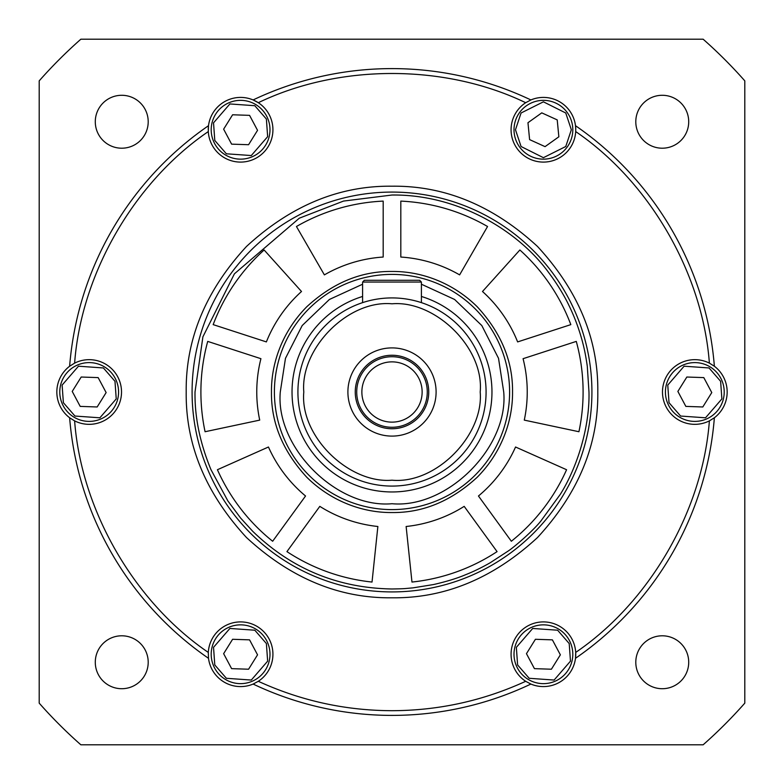 <?xml version="1.0" encoding="UTF-8"?>
<svg xmlns="http://www.w3.org/2000/svg" width="784" height="784" viewBox="0 0 784 784"><rect width="100%" height="100%" fill="white"/><g stroke="black" fill="none" stroke-linecap="round" stroke-linejoin="round"><path stroke-width="1.18" d="M392 195.02C457.66 194.236 518.675 230.516 549.584 273.812C556.228 282.652 564.255 295.382 569.057 305.682C573.898 315.619 577.916 326.007 581.101 336.846C583.825 346.224 585.511 353.858 587.294 366.275L588.98 392C589.842 427.319 576.926 467.872 560.364 494.243L541.038 520.801C534.1 529.739 515.676 545.978 508.434 550.878L490.118 562.804C481.454 567.714 473.36 571.654 465.843 574.613C457.444 578.22 446.694 581.532 433.581 584.541L412.913 587.873C403.133 588.676 406.651 588.706 392 588.98C337.826 588.069 291.393 568.831 252.703 531.278L240.629 518.057L227.879 500.937L210.965 469.645C199.94 442.862 194.618 416.98 195.02 392L202.899 336.846L234.416 273.812L299.302 218.197L343.51 201.076L392 195.02M512.54 392C512.932 361.199 501.162 332.788 477.231 306.769C453.23 283.014 421.753 271.166 392 271.46C361.199 271.068 332.788 282.838 306.769 306.769C283.014 330.77 271.166 362.247 271.46 392C271.068 422.801 282.838 451.212 306.769 477.231C330.77 500.986 362.247 512.834 392 512.54C422.801 512.932 451.212 501.162 477.231 477.231C500.986 453.23 512.834 421.753 512.54 392M524.28 420.116A135.24 135.24 0 0 0 523.075 358.69L576.279 341.403A191.1 191.1 0 0 1 578.925 431.729L524.28 420.116M411.972 582.051L406.132 526.495A135.24 135.24 0 0 0 464.187 506.366L497.066 551.622A191.1 191.1 0 0 1 411.972 582.051M217.423 469.724L268.451 447.007A135.24 135.24 0 0 0 305.544 495.998L272.656 541.254A191.1 191.1 0 0 1 217.423 469.724M264.13 249.988L301.507 291.501A135.24 135.24 0 0 0 266.374 341.912L213.17 324.625A191.1 191.1 0 0 1 264.13 249.988M487.55 226.507L459.62 274.88A135.24 135.24 0 0 0 400.82 257.044L400.82 201.106A191.1 191.1 0 0 1 487.55 226.507M296.45 226.507A191.1 191.1 0 0 1 383.18 201.106L383.18 257.044A135.24 135.24 0 0 0 324.38 274.88L296.45 226.507M566.577 469.724A191.1 191.1 0 0 1 511.344 541.254L478.456 495.998A135.24 135.24 0 0 0 515.549 447.007L566.577 469.724M519.87 249.988A191.1 191.1 0 0 1 570.83 324.625L517.626 341.912A135.24 135.24 0 0 0 482.493 291.501L519.87 249.988M205.075 431.729A191.1 191.1 0 0 1 207.721 341.403L260.925 358.69A135.24 135.24 0 0 0 259.72 420.116L205.075 431.729M372.028 582.051A191.1 191.1 0 0 1 286.934 551.622L319.813 506.366A135.24 135.24 0 0 0 377.868 526.495L372.028 582.051M683.56 364.844A29.4 29.4 0 0 1 721.976 380.74A29.4 29.4 0 0 1 706.08 419.156A29.4 29.4 0 0 1 667.664 403.26A29.4 29.4 0 0 1 683.56 364.844M703.797 377.604L711.774 392.578L702.807 406.974L685.843 406.396L677.866 391.422L686.833 377.026L703.797 377.604M701.004 406.906L702.807 406.965L706.894 400.418M711.774 392.578L708.119 385.718M679.591 394.656L677.866 391.422L686.833 377.035L688.636 377.094M543.41 100.352A29.4 29.4 0 0 1 572.81 129.752A29.4 29.4 0 0 1 543.41 159.152A29.4 29.4 0 0 1 514.01 129.752A29.4 29.4 0 0 1 543.41 100.352M557.218 119.893L558.855 136.788L545.056 146.637L529.602 139.611L527.965 122.716L541.764 112.857L557.218 119.893M543.41 145.893L545.056 146.637L551.338 142.149M558.855 136.788L558.1 129.046M528.318 126.371L527.965 122.716L541.764 112.867L543.41 113.611M532.15 627.092A29.4 29.4 0 0 1 570.566 642.988A29.4 29.4 0 0 1 554.67 681.404A29.4 29.4 0 0 1 516.254 665.508A29.4 29.4 0 0 1 532.15 627.092M552.387 639.852L560.364 654.836L551.397 669.222L534.433 668.644L526.456 653.67L535.423 639.283L552.387 639.852M549.594 669.154L551.397 669.222L555.484 662.666M560.364 654.836L556.709 647.966M528.181 656.904L526.456 653.67L535.423 639.283L537.226 639.342M229.33 102.596A29.4 29.4 0 0 1 267.746 118.492A29.4 29.4 0 0 1 251.85 156.908A29.4 29.4 0 0 1 213.434 141.012A29.4 29.4 0 0 1 229.33 102.596M249.567 115.356L257.544 130.33L248.577 144.717L231.613 144.148L223.636 129.164L232.603 114.778L249.567 115.356M246.774 144.658L248.577 144.717L252.664 138.17M257.544 130.33L253.889 123.47M225.361 132.408L223.636 129.164L232.603 114.778L234.406 114.846M77.92 364.844A29.4 29.4 0 0 1 116.336 380.74A29.4 29.4 0 0 1 100.44 419.156A29.4 29.4 0 0 1 62.024 403.26A29.4 29.4 0 0 1 77.92 364.844M98.157 377.604L106.134 392.578L97.167 406.974L80.203 406.396L72.226 391.422L81.193 377.026L98.157 377.604M95.364 406.906L97.167 406.965L101.254 400.418M106.134 392.578L102.479 385.718M73.951 394.656L72.226 391.422L81.193 377.035L82.996 377.094M251.85 681.404A29.4 29.4 0 0 1 213.434 665.508A29.4 29.4 0 0 1 229.33 627.092A29.4 29.4 0 0 1 267.746 642.988A29.4 29.4 0 0 1 251.85 681.404M231.613 668.644L223.636 653.67L232.603 639.283L249.567 639.852L257.544 654.836L248.577 669.222L231.613 668.644M234.406 639.342L232.603 639.283L228.516 645.83M223.636 653.67L227.291 660.53M255.819 651.592L257.544 654.836L248.577 669.222L246.774 669.154M509.6 392A117.6 117.6 0 0 1 392 509.6A117.6 117.6 0 0 1 274.4 392A117.6 117.6 0 0 1 392 274.4A117.6 117.6 0 0 1 509.6 392A117.6 117.6 0 0 0 392 274.4A117.6 117.6 0 0 0 274.4 392M361.277 303.075L362.6 302.634L362.6 282.044L364.364 280.28L419.636 280.28L421.4 282.044L419.636 280.28M392 486.08A94.08 94.08 0 0 1 297.92 392A94.08 94.08 0 0 1 392 297.92A94.08 94.08 0 0 1 486.08 392A94.08 94.08 0 0 1 392 486.08A94.08 94.08 0 0 1 297.92 392A94.08 94.08 0 0 1 392 297.92A94.08 94.08 0 0 1 486.08 392A94.08 94.08 0 0 0 421.4 302.634L422.723 303.075M392 303.8C435.061 300.125 484.287 347.616 480.2 392C483.875 435.061 436.384 484.287 392 480.2C348.949 483.875 299.713 436.384 303.8 392C300.125 348.939 347.616 299.723 392 303.8M436.1 392A44.1 44.1 0 0 1 392 436.1A44.1 44.1 0 0 1 347.9 392A44.1 44.1 0 0 1 392 347.9A44.1 44.1 0 0 1 436.1 392M355.25 392A36.75 36.75 0 0 0 392 428.75A36.75 36.75 0 0 0 428.75 392A36.75 36.75 0 0 0 392 355.25A36.75 36.75 0 0 0 355.25 392M356.72 392A35.28 35.28 0 0 0 392 427.28A35.28 35.28 0 0 0 427.28 392A35.28 35.28 0 0 0 392 356.72A35.28 35.28 0 0 0 356.72 392M422.135 392A30.135 30.135 0 0 1 392 422.135A30.135 30.135 0 0 1 361.865 392A30.135 30.135 0 0 1 392 361.865A30.135 30.135 0 0 1 422.135 392M362.6 282.044L421.4 282.044L421.4 302.634A94.08 94.08 0 0 1 486.08 392M591.92 392A199.92 199.92 0 0 1 392 591.92A199.92 199.92 0 0 1 192.08 392A199.92 199.92 0 0 1 392 192.08A199.92 199.92 0 0 1 591.92 392M597.8 392C598.437 444.744 578.347 493.244 537.52 537.52C493.254 578.347 444.744 598.437 392 597.8C339.256 598.437 290.756 578.347 246.48 537.52C205.653 493.254 185.563 444.744 186.2 392C185.563 339.256 205.653 290.756 246.48 246.48C290.746 205.653 339.256 185.563 392 186.2C444.744 185.563 493.244 205.653 537.52 246.48C578.347 290.746 598.437 339.256 597.8 392M258.308 681.296C300.752 700.769 345.313 710.569 392 710.696C438.687 710.569 483.248 700.769 525.692 681.296A32.34 32.34 0 0 1 542.499 621.918A32.34 32.34 0 0 1 575.701 652.425L575.495 658.305A32.34 32.34 0 0 1 530.876 684.06A323.4 323.4 0 0 1 253.124 684.06A32.34 32.34 0 0 1 208.505 658.305L208.299 652.425A32.34 32.34 0 0 1 241.501 621.918A32.34 32.34 0 0 1 258.308 681.296L253.124 684.06A32.34 32.34 0 0 0 253.653 683.834M530.347 683.834A32.34 32.34 0 0 0 530.876 684.06L525.692 681.296M575.75 129.752L575.701 131.575A32.34 32.34 0 0 1 542.499 162.082A32.34 32.34 0 0 1 525.692 102.704L530.876 99.94A32.34 32.34 0 0 1 575.495 125.695L575.75 129.752A32.34 32.34 0 0 0 575.495 125.695A323.4 323.4 0 0 1 714.371 366.236A32.34 32.34 0 0 1 714.371 417.764L709.383 420.871A32.34 32.34 0 0 1 662.48 392A32.34 32.34 0 0 1 709.383 363.129L714.371 366.236A32.34 32.34 0 0 0 713.91 365.893M713.91 418.107A32.34 32.34 0 0 0 714.371 417.764A323.4 323.4 0 0 1 575.495 658.305A32.34 32.34 0 0 0 575.701 652.425C649.818 601.926 702.709 510.315 709.383 420.871M121.52 392A32.34 32.34 0 0 1 74.617 420.871L69.629 417.764A32.34 32.34 0 0 1 69.629 366.236L74.617 363.129A32.34 32.34 0 0 1 121.52 392M69.629 417.764A323.4 323.4 0 0 0 208.505 658.305A323.4 323.4 0 0 1 69.629 417.764A32.34 32.34 0 0 0 70.09 418.107M525.692 102.704C444.891 63.759 339.109 63.759 258.308 102.704A32.34 32.34 0 0 0 253.124 99.94L258.308 102.704A32.34 32.34 0 0 1 241.501 162.082A32.34 32.34 0 0 1 208.299 131.575L208.505 125.695A32.34 32.34 0 0 0 208.25 129.752M688.715 121.745A26.46 26.46 0 0 1 662.255 148.205A26.46 26.46 0 0 1 635.795 121.745A26.46 26.46 0 0 1 662.255 95.285A26.46 26.46 0 0 1 688.715 121.745M688.715 662.255A26.46 26.46 0 0 1 662.255 688.715A26.46 26.46 0 0 1 635.795 662.255A26.46 26.46 0 0 1 662.255 635.795A26.46 26.46 0 0 1 688.715 662.255M148.205 662.255A26.46 26.46 0 0 1 121.745 688.715A26.46 26.46 0 0 1 95.285 662.255A26.46 26.46 0 0 1 121.745 635.795A26.46 26.46 0 0 1 148.205 662.255M148.205 121.745A26.46 26.46 0 0 1 121.745 148.205A26.46 26.46 0 0 1 95.285 121.745A26.46 26.46 0 0 1 121.745 95.285A26.46 26.46 0 0 1 148.205 121.745M70.09 365.893A32.34 32.34 0 0 0 69.629 366.236A323.4 323.4 0 0 1 208.505 125.695A32.34 32.34 0 0 1 253.124 99.94A323.4 323.4 0 0 1 530.876 99.94A32.34 32.34 0 0 0 530.347 100.166M80.86 744.8L703.14 744.8A470.4 470.4 0 0 0 744.8 703.14L744.8 80.86A470.4 470.4 0 0 0 703.14 39.2L80.86 39.2A470.4 470.4 0 0 0 39.2 80.86L39.2 703.14A470.4 470.4 0 0 0 80.86 744.8M74.617 420.871C81.291 510.315 134.182 601.916 208.299 652.425M709.383 363.129C702.709 273.685 649.818 182.084 575.701 131.575M208.299 131.575C134.182 182.074 81.291 273.685 74.617 363.129M669.017 402.702L667.762 385.081L684.118 366.197L709.04 367.961L720.623 381.298L721.878 398.919L705.522 417.803L680.6 416.039L669.017 402.702M721.976 380.74A29.4 29.4 0 0 1 706.08 419.156A29.4 29.4 0 0 1 667.664 403.26M515.48 129.752L521.066 112.994L543.41 101.822L565.754 112.994L571.34 129.752L565.754 146.51L543.41 157.682L521.066 146.51L515.48 129.752M572.81 129.752A29.4 29.4 0 0 1 543.41 159.152A29.4 29.4 0 0 1 514.01 129.752M517.607 664.95L516.352 647.329L532.708 628.454L557.63 630.209L569.213 643.546L570.468 661.167L554.112 680.051L529.19 678.287L517.607 664.95M570.566 642.988A29.4 29.4 0 0 1 554.67 681.404A29.4 29.4 0 0 1 516.254 665.508M214.787 140.454L213.532 122.833L229.888 103.949L254.81 105.713L266.393 119.05L267.648 136.671L251.292 155.546L226.37 153.791L214.787 140.454M267.746 118.492A29.4 29.4 0 0 1 251.85 156.908A29.4 29.4 0 0 1 213.434 141.012M63.377 402.702L62.122 385.081L78.478 366.197L103.4 367.961L114.983 381.298L116.238 398.919L99.882 417.803L74.96 416.039L63.377 402.702M116.336 380.74A29.4 29.4 0 0 1 100.44 419.156A29.4 29.4 0 0 1 62.024 403.26M266.393 643.546L267.648 661.167L251.292 680.051L226.37 678.287L214.787 664.95L213.532 647.329L229.888 628.454L254.81 630.209L266.393 643.546M213.434 665.508A29.4 29.4 0 0 1 229.33 627.092A29.4 29.4 0 0 1 267.746 642.988M421.4 284.22L454.602 299.468L481.807 325.546L498.526 358.317L503.72 392C508.718 447.272 447.272 508.718 392 503.72C336.728 508.718 275.282 447.272 280.28 392L285.474 358.317L302.193 325.546L329.398 299.468L362.6 284.22M421.4 296.46A99.96 99.96 0 0 1 392 491.96A99.96 99.96 0 0 1 362.6 296.46M714.371 417.764A323.4 323.4 0 0 1 575.495 658.305M575.495 125.695A323.4 323.4 0 0 1 714.371 366.236M392 715.4A323.4 323.4 0 0 1 253.124 684.06M69.629 366.236A323.4 323.4 0 0 1 208.505 125.695M253.124 99.94A323.4 323.4 0 0 1 530.876 99.94"/></g></svg>
